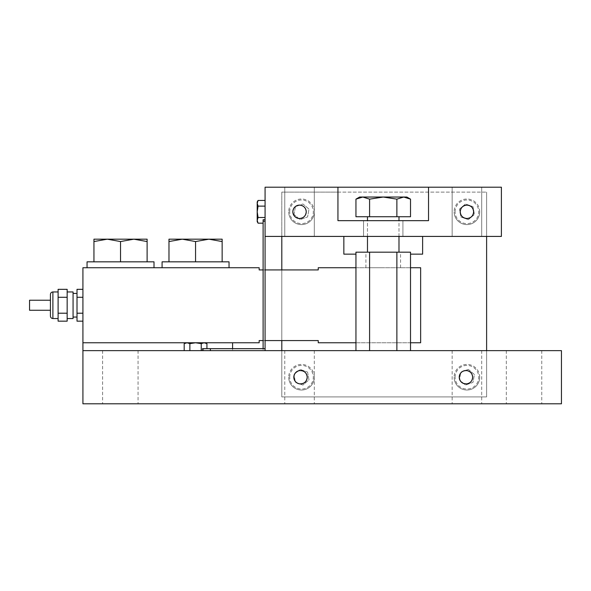 <?xml version="1.0" encoding="UTF-8"?>
<svg xmlns="http://www.w3.org/2000/svg" width="591" height="591" viewBox="0 0 591 591"><rect width="100%" height="100%" fill="white"/><g stroke="black" fill="none" stroke-linecap="round" stroke-linejoin="round"><path stroke-width="0.44" stroke-dasharray="2.96 2.22" d="M82.917 350.64L82.917 403.808L561.45 403.808L561.45 350.64L82.917 350.64L82.917 267.73L259.168 267.73L259.168 269.917L318.246 269.917L318.246 267.73L420.644 267.73L420.644 342.765L318.246 342.765L318.246 340.579L259.168 340.579L259.168 342.765L82.917 342.765L232.581 342.765L232.581 350.64L82.917 350.64L232.581 350.64L232.581 348.668M184.193 343.644L187.029 342.765L204.087 342.765L206.931 343.644M154.007 261.828L87.054 261.828M120.527 267.73L154.007 267.73L120.527 267.73M58.103 305.252L58.103 291.954L58.103 305.252M50.427 294.414L50.427 316.082M67.16 305.252L67.16 291.954L67.16 305.252M73.07 318.542L73.07 291.954M77.007 305.252L77.007 293.431L77.007 305.252M82.917 313.208L82.917 289.331L82.917 313.208L77.007 313.208L77.007 321.164M77.007 289.331L77.007 297.288L82.917 297.288M77.007 297.288L77.007 313.208M58.103 289.331L58.103 313.208L67.16 313.208L67.16 321.164M58.103 313.208L58.103 321.164M67.16 289.331L67.16 313.208M58.103 297.288L67.16 297.288M29.55 300.228L29.55 310.268M50.427 305.252L50.427 300.228L50.427 305.252M229.035 261.828L162.082 261.828M195.562 267.73L162.082 267.73L195.562 267.73M168.974 241.556L168.974 261.828L195.562 261.828L195.562 241.556L182.264 239.178L168.974 239.178L168.974 241.556L182.264 239.178L208.852 239.178L222.142 241.556L222.142 261.828L195.562 261.828L222.142 261.828M195.562 241.556L208.852 239.178L222.142 239.178L222.142 241.556M195.562 261.828L168.974 261.828M93.947 241.556L93.947 261.828L120.527 261.828L120.527 241.556L107.237 239.178L93.947 239.178L93.947 241.556L107.237 239.178L133.825 239.178L147.115 241.556L147.115 261.828L120.527 261.828L147.115 261.828M120.527 241.556L133.825 239.178L147.115 239.178L147.115 241.556M120.527 261.828L93.947 261.828M479.722 211.807A12.803 12.803 0 0 0 466.927 199.004A12.803 12.803 0 0 0 454.124 211.807A12.803 12.803 0 0 1 466.927 199.004A12.803 12.803 0 0 1 479.722 211.807A12.803 12.803 0 0 1 466.927 224.61A12.803 12.803 0 0 1 454.124 211.807A12.803 12.803 0 0 0 466.927 224.61A12.803 12.803 0 0 0 479.722 211.807A12.803 12.803 0 0 1 466.927 224.61A12.803 12.803 0 0 1 454.124 211.807M314.309 211.807A12.803 12.803 0 0 0 301.506 199.004A12.803 12.803 0 0 0 288.704 211.807A12.803 12.803 0 0 1 301.506 199.004A12.803 12.803 0 0 1 314.309 211.807A12.803 12.803 0 0 1 301.506 224.61A12.803 12.803 0 0 1 288.704 211.807A12.803 12.803 0 0 0 301.506 224.61A12.803 12.803 0 0 0 314.309 211.807A12.803 12.803 0 0 1 301.506 224.61A12.803 12.803 0 0 1 288.704 211.807M314.309 377.228A12.803 12.803 0 0 0 301.506 364.425A12.803 12.803 0 0 0 288.704 377.228A12.803 12.803 0 0 1 301.506 364.425A12.803 12.803 0 0 1 314.309 377.228A12.803 12.803 0 0 1 301.506 390.023A12.803 12.803 0 0 1 288.704 377.228A12.803 12.803 0 0 0 301.506 390.023A12.803 12.803 0 0 0 314.309 377.228A12.803 12.803 0 0 1 301.506 390.023A12.803 12.803 0 0 1 288.704 377.228M479.722 377.228A12.803 12.803 0 0 0 466.927 364.425A12.803 12.803 0 0 0 454.124 377.228A12.803 12.803 0 0 1 466.927 364.425A12.803 12.803 0 0 1 479.722 377.228A12.803 12.803 0 0 1 466.927 390.023A12.803 12.803 0 0 1 454.124 377.228A12.803 12.803 0 0 0 466.927 390.023A12.803 12.803 0 0 0 479.722 377.228A12.803 12.803 0 0 1 466.927 390.023A12.803 12.803 0 0 1 454.124 377.228M524.032 403.808L506.31 403.808L524.032 403.808M524.032 350.64L506.31 350.64L524.032 350.64M466.927 403.808L452.152 403.808L466.927 403.808M466.927 350.64L452.152 350.64L466.927 350.64M299.534 403.808L314.309 403.808L299.534 403.808M299.534 350.64L314.309 350.64L299.534 350.64M120.335 403.808L138.058 403.808L120.335 403.808M120.335 350.64L138.058 350.64L120.335 350.64M383.234 252.18L367.476 252.18L383.234 252.18M383.234 216.727L367.476 216.727L383.234 216.727M299.534 187.192L314.309 187.192L299.534 187.192M299.534 236.422L314.309 236.422L299.534 236.422M466.927 187.192L452.152 187.192L466.927 187.192M466.927 236.422L452.152 236.422L466.927 236.422M383.234 236.422L343.844 236.422L383.234 236.422M428.527 187.192L428.527 220.665L428.527 187.192L428.527 220.665L337.941 220.665L428.527 220.665L337.941 220.665L337.941 187.192L501.39 187.192L501.39 236.422L486.615 236.422L486.615 192.112L486.615 396.916L281.811 396.916L281.811 350.64M410.516 254.145L422.617 254.145M383.234 267.73L365.903 267.73L383.234 267.73M343.844 254.145L355.945 254.145M257.196 220.332L257.196 203.282L258.075 206.119L257.196 211.807L258.075 217.488L257.196 221.655M258.075 217.488L265.078 217.488L265.078 219.911L263.106 219.911L263.106 223.176L263.106 219.734M265.078 219.911L265.078 217.488M258.075 206.119L265.078 206.119M396.871 199.145L383.234 197.039L369.589 199.145L362.763 197.039L369.589 199.145L383.234 197.039L396.871 199.145L396.871 216.727L410.516 216.727L369.589 216.727L410.516 216.727L410.516 199.145L403.697 197.039L410.516 199.145L403.697 197.039L396.871 199.145L403.697 197.039L396.871 199.145L396.871 216.727L396.871 199.145L383.234 197.039L369.589 199.145L369.589 216.727L355.945 216.727L396.871 216.727M369.589 199.145L369.589 216.727L369.589 199.145L362.763 197.039L355.945 199.145L355.945 216.727L369.589 216.727M359.195 197.645L355.945 199.145L362.763 197.039L359.321 197.601M281.811 236.422L281.811 192.112L337.941 192.112L337.941 187.192L265.078 187.192L265.078 236.422L486.615 236.422M337.941 187.192L337.941 220.665L337.941 192.112L486.615 192.112L281.811 192.112L281.811 396.916L486.615 396.916L486.615 350.64M263.106 219.911L263.106 221.211L265.078 221.211M265.049 348.668L263.106 348.668L263.106 350.64L265.078 350.64L265.078 236.422M263.106 221.211L263.106 350.64L210.381 350.64L265.078 350.64M355.945 267.73L410.516 267.73M185.714 342.765L205.409 342.765M263.106 269.917L265.078 269.917M265.078 340.579L263.106 340.579M355.945 342.765L410.516 342.765M383.234 220.665L402.922 220.665L383.234 220.665M263.106 348.668L210.381 348.668L210.381 350.64L201.243 350.64L210.381 350.64M369.589 350.64L369.589 252.18L355.945 252.18L369.589 252.18L369.589 350.64L355.945 350.64L396.871 350.64L355.945 350.64L369.589 350.64L369.589 252.18L396.871 252.18L396.871 350.64L410.516 350.64L396.871 350.64L410.516 350.64L396.871 350.64L396.871 252.18L355.945 252.18L355.945 350.64M189.874 350.64L201.243 350.64L184.193 350.64L189.874 350.64L189.874 343.644L195.562 342.765L201.243 343.644L201.243 350.64M210.381 348.668L202.499 348.668M201.243 343.644L204.087 342.765L187.029 342.765L189.874 343.644M203.57 350.64L203.57 348.668M369.589 252.18L410.516 252.18L396.871 252.18L396.871 350.64M396.871 252.18L410.516 252.18L410.516 350.64M281.811 340.579L281.811 269.917M468.345 219.638L460.854 216.949L459.436 209.118L465.501 203.976L472.999 206.658L474.418 214.489L468.345 219.638L460.854 216.949L459.436 209.118L465.501 203.976L472.999 206.658L474.418 214.489L468.345 219.638M307.579 372.079L308.997 379.91L302.924 385.059L295.434 382.37L294.015 374.539L300.088 369.397L307.579 372.079L308.997 379.91L302.924 385.059L295.434 382.37L294.015 374.539L300.088 369.397L307.579 372.079M468.345 369.397L474.418 374.539L472.999 382.37L465.501 385.059L459.436 379.91L460.854 372.079L468.345 369.397L474.418 374.539L472.999 382.37L465.501 385.059L459.436 379.91L460.854 372.079L468.345 369.397M294.015 214.489L295.434 206.658L302.924 203.976L308.997 209.118L307.579 216.949L300.088 219.638L294.015 214.489L295.434 206.658L302.924 203.976L308.997 209.118L307.579 216.949L300.088 219.638L294.015 214.489M355.945 199.145L359.601 197.039L406.859 197.039L403.697 197.039L406.859 197.039L410.516 199.145M362.763 197.039L383.234 197.039L362.763 197.039M383.234 197.039L403.697 197.039L383.234 197.039M257.196 201.959L257.196 203.282M52.887 291.954L52.887 318.542M455.107 211.807A11.813 11.813 0 0 1 466.927 199.987A11.813 11.813 0 0 1 478.74 211.807A11.813 11.813 0 0 1 466.927 223.62A11.813 11.813 0 0 1 455.107 211.807M289.693 211.807A11.813 11.813 0 0 1 301.506 199.987A11.813 11.813 0 0 1 313.319 211.807A11.813 11.813 0 0 1 301.506 223.62A11.813 11.813 0 0 1 289.693 211.807M289.693 377.228A11.813 11.813 0 0 1 301.506 365.408A11.813 11.813 0 0 1 313.319 377.228A11.813 11.813 0 0 1 301.506 389.041A11.813 11.813 0 0 1 289.693 377.228M455.107 377.228A11.813 11.813 0 0 1 466.927 365.408A11.813 11.813 0 0 1 478.74 377.228A11.813 11.813 0 0 1 466.927 389.041A11.813 11.813 0 0 1 455.107 377.228M506.31 350.64L506.31 403.808L506.31 350.64M452.152 350.64L452.152 403.808L452.152 350.64M284.766 350.64L284.766 403.808L284.766 350.64M102.612 350.64L102.612 403.808L102.612 350.64M398.984 236.422L398.984 220.665M398.984 252.18L398.984 216.727M284.766 236.422L284.766 187.192L284.766 236.422M452.152 236.422L452.152 187.192L452.152 236.422M363.539 220.665L363.539 236.422L363.539 220.665M400.558 267.73L400.558 254.145M365.903 267.73L365.903 254.145M402.922 220.665L402.922 236.422L402.922 220.665M314.309 236.422L314.309 187.192L314.309 236.422M481.695 236.422L481.695 187.192L481.695 236.422M367.476 252.18L367.476 216.727M367.476 236.422L367.476 220.665M138.058 350.64L138.058 403.808L138.058 350.64M314.309 350.64L314.309 403.808L314.309 350.64M481.695 350.64L481.695 403.808L481.695 350.64M541.755 350.64L541.755 403.808L541.755 350.64"/><path stroke-width="0.89" d="M263.106 340.579L259.168 340.579L259.168 342.765L204.087 342.765L205.409 342.765L206.931 343.644L204.087 342.765L232.581 342.765L232.581 348.668M263.106 269.917L259.168 269.917L259.168 267.73L82.917 267.73L82.917 350.64L561.45 350.64L561.45 403.808L82.917 403.808L82.917 350.64M184.193 343.644L185.714 342.765L204.087 342.765L201.243 343.644L195.562 342.765L189.874 343.644L187.029 342.765L82.917 342.765L187.029 342.765L184.193 343.644L184.193 350.64M87.054 267.73L87.054 261.828L154.007 261.828L154.007 267.73M50.427 305.252L50.427 294.414C50.567 292.922 51.387 292.102 52.887 291.954L52.887 318.542C51.387 318.394 50.567 317.574 50.427 316.082L50.427 305.252M67.16 291.954L73.07 291.954L73.07 318.542L67.16 318.542M82.917 313.208L77.007 313.208L77.007 321.164L82.917 321.164M77.007 313.208L77.007 297.288L82.917 297.288M77.007 297.288L77.007 289.331L82.917 289.331M67.16 313.208L58.103 313.208L58.103 321.164L67.16 321.164L67.16 289.331L58.103 289.331L58.103 297.288L67.16 297.288M58.103 313.208L58.103 297.288M50.427 310.268L29.55 310.268L29.55 300.228L50.427 300.228M162.082 267.73L162.082 261.828L229.035 261.828L229.035 267.73M168.974 241.556L168.974 239.178L222.142 239.178L222.142 241.556L208.852 239.178L195.562 241.556L182.264 239.178L168.974 241.556L168.974 261.828M195.562 241.556L195.562 261.828M222.142 241.556L222.142 261.828M93.947 241.556L93.947 239.178L147.115 239.178L147.115 241.556L133.825 239.178L120.527 241.556L107.237 239.178L93.947 241.556L93.947 261.828M120.527 241.556L120.527 261.828M147.115 241.556L147.115 261.828M306.234 211.807C305.843 215.878 303.611 218.109 299.534 218.5C295.456 218.101 293.225 215.87 292.84 211.807A6.693 6.693 0 0 0 299.534 218.5A6.693 6.693 0 0 0 306.234 211.807A6.693 6.693 0 0 0 299.534 205.114A6.693 6.693 0 0 0 292.84 211.807C293.232 207.729 295.47 205.498 299.534 205.114C303.619 205.505 305.85 207.737 306.234 211.807M473.62 211.807C473.236 215.878 470.997 218.109 466.927 218.5C462.849 218.101 460.611 215.87 460.226 211.807A6.693 6.693 0 0 0 466.927 218.5A6.693 6.693 0 0 0 473.62 211.807A6.693 6.693 0 0 0 466.927 205.114A6.693 6.693 0 0 0 460.226 211.807C460.625 207.729 462.856 205.498 466.927 205.114C471.005 205.505 473.236 207.737 473.62 211.807M307.217 377.228C306.677 381.764 304.121 383.973 299.534 383.847C295.995 383.049 294.096 380.84 293.823 377.228A6.693 6.693 0 0 0 300.524 383.921A6.693 6.693 0 0 0 307.217 377.228A6.693 6.693 0 0 0 300.524 370.527A6.693 6.693 0 0 0 293.823 377.228C294.096 373.608 296.002 371.399 299.534 370.601C304.121 370.483 306.685 372.692 307.217 377.228M472.637 377.228C472.364 380.84 470.466 383.049 466.927 383.847C462.339 383.965 459.776 381.756 459.244 377.228A6.693 6.693 0 0 0 465.937 383.921A6.693 6.693 0 0 0 472.637 377.228A6.693 6.693 0 0 0 465.937 370.527A6.693 6.693 0 0 0 459.244 377.228C459.791 372.685 462.347 370.476 466.927 370.601C470.466 371.399 472.364 373.608 472.637 377.228M422.617 236.422L422.617 254.145L410.516 254.145M265.078 217.488L258.075 217.488L257.196 220.332L257.196 221.655L258.075 223.176L257.196 220.332L258.075 223.176L263.106 223.176M263.106 348.668L263.106 219.734L265.078 219.734M258.075 217.488L257.196 211.807L258.075 206.119L265.078 206.119M258.075 206.119L257.196 203.282L258.075 200.438L265.078 200.438M258.075 200.438L257.196 203.282L257.196 201.959L258.075 200.438M265.078 236.422L265.078 187.192L501.39 187.192L501.39 236.422L265.078 236.422L265.078 350.64L265.049 348.668L210.381 348.668L210.381 350.64M263.106 221.211L265.078 221.211M265.078 269.917L318.246 269.917L318.246 267.73L355.945 267.73M410.516 267.73L420.644 267.73L420.644 342.765L410.516 342.765M355.945 342.765L318.246 342.765L318.246 340.579L265.078 340.579M355.945 254.145L343.844 254.145L343.844 236.422M428.527 187.192L428.527 220.665L337.941 220.665L337.941 187.192M202.499 350.64L202.499 348.668L210.381 348.668M206.931 343.644L206.931 348.668M201.243 343.644L201.243 350.64M410.516 350.64L410.516 252.18L355.945 252.18L355.945 350.64M369.589 252.18L369.589 350.64M396.871 252.18L396.871 350.64M369.589 199.145L383.234 197.039L396.871 199.145L403.697 197.039L410.516 199.145L410.516 216.727L355.945 216.727L355.945 199.145L362.763 197.039L369.589 199.145L369.589 216.727M396.871 199.145L396.871 216.727M486.615 236.422L486.615 350.64M281.811 350.64L281.811 340.579M281.811 269.917L281.811 236.422M189.874 343.644L189.874 350.64M410.516 199.145L406.859 197.039L359.601 197.039L355.945 199.145M257.196 220.332L257.196 203.282M58.103 291.954L52.887 291.954M73.07 293.431L77.007 293.431M73.07 317.064L77.007 317.064M58.103 318.542L52.887 318.542M398.984 252.18L398.984 236.422M398.984 220.665L398.984 216.727M367.476 252.18L367.476 236.422M367.476 220.665L367.476 216.727"/></g></svg>
